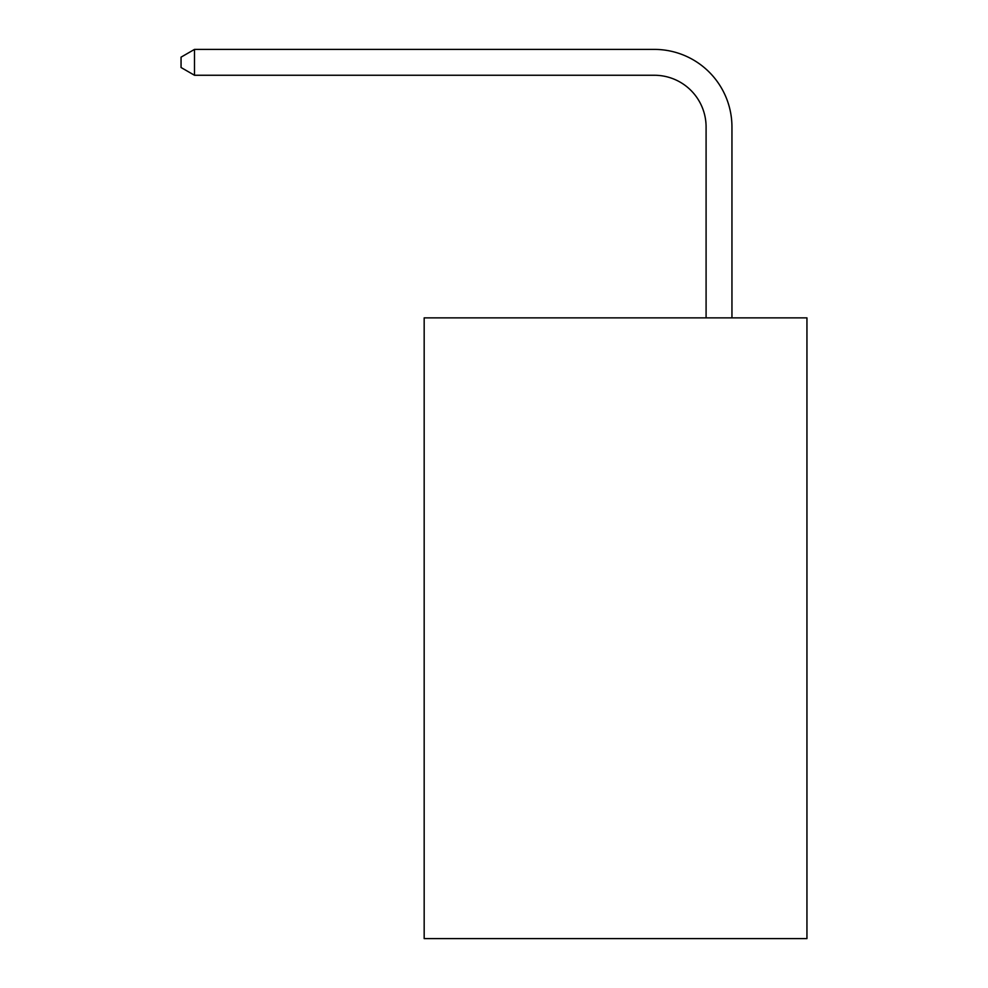 <?xml version="1.0" encoding="UTF-8"?>
<svg xmlns="http://www.w3.org/2000/svg" width="988" height="988" viewBox="0 0 988 988"><rect width="100%" height="100%" fill="white"/><g stroke="black" fill="none" stroke-linecap="round" stroke-linejoin="round"><path stroke-width="1.48" d="M806.949 317.864L806.949 938.6L424.173 938.6L424.173 317.864L806.949 317.864M706.087 317.864L706.087 126.995A51.722 51.722 0 0 0 654.352 75.261L194.5 75.261L181.051 67.505L181.051 57.156L194.5 49.4L654.352 49.4A77.595 77.595 0 0 1 731.947 126.995L731.947 317.864M706.087 126.995A51.722 51.722 0 0 0 654.352 75.261A51.722 51.722 0 0 1 706.087 126.995A51.722 51.722 0 0 0 654.352 75.261A51.722 51.722 0 0 1 706.087 126.995A51.722 51.722 0 0 0 654.352 75.261A51.722 51.722 0 0 1 706.087 126.995A51.722 51.722 0 0 0 654.352 75.261A51.722 51.722 0 0 1 706.087 126.995A51.722 51.722 0 0 0 654.352 75.261A51.722 51.722 0 0 1 706.087 126.995A51.722 51.722 0 0 0 654.352 75.261A51.722 51.722 0 0 1 706.087 126.995A51.722 51.722 0 0 0 654.352 75.261A51.722 51.722 0 0 1 706.087 126.995A51.722 51.722 0 0 0 654.352 75.261A51.722 51.722 0 0 1 706.087 126.995A51.722 51.722 0 0 0 654.352 75.261A51.722 51.722 0 0 1 706.087 126.995A51.722 51.722 0 0 0 654.352 75.261A51.722 51.722 0 0 1 706.087 126.995A51.722 51.722 0 0 0 654.352 75.261A51.722 51.722 0 0 1 706.087 126.995A51.722 51.722 0 0 0 654.352 75.261A51.722 51.722 0 0 1 706.087 126.995A51.722 51.722 0 0 0 654.352 75.261A51.722 51.722 0 0 1 706.087 126.995A51.722 51.722 0 0 0 654.352 75.261A51.722 51.722 0 0 1 706.087 126.995A51.722 51.722 0 0 0 654.352 75.261A51.722 51.722 0 0 1 706.087 126.995A51.722 51.722 0 0 0 654.352 75.261A51.722 51.722 0 0 1 706.087 126.995A51.722 51.722 0 0 0 654.352 75.261A51.722 51.722 0 0 1 706.087 126.995A51.722 51.722 0 0 0 654.352 75.261A51.722 51.722 0 0 1 706.087 126.995A51.722 51.722 0 0 0 654.352 75.261A51.722 51.722 0 0 1 706.087 126.995A51.722 51.722 0 0 0 654.352 75.261A51.722 51.722 0 0 1 706.087 126.995M194.5 49.4L654.352 49.4L194.5 49.4L654.352 49.4L194.5 49.4L654.352 49.4L194.5 49.4L654.352 49.4L194.5 49.4L654.352 49.4L194.5 49.4L654.352 49.4L194.5 49.4L654.352 49.4L194.5 49.4L654.352 49.4L194.5 49.4L654.352 49.4L194.5 49.4L654.352 49.4L194.5 49.4L654.352 49.4L194.5 49.4L654.352 49.4L194.5 49.4L654.352 49.4L194.5 49.4L654.352 49.4L194.5 49.4L654.352 49.4L194.5 49.4L654.352 49.4L194.5 49.4L654.352 49.4L194.5 49.4L654.352 49.4L194.5 49.4L654.352 49.4L194.5 49.4L654.352 49.4L194.5 49.4L194.5 75.261"/></g></svg>
